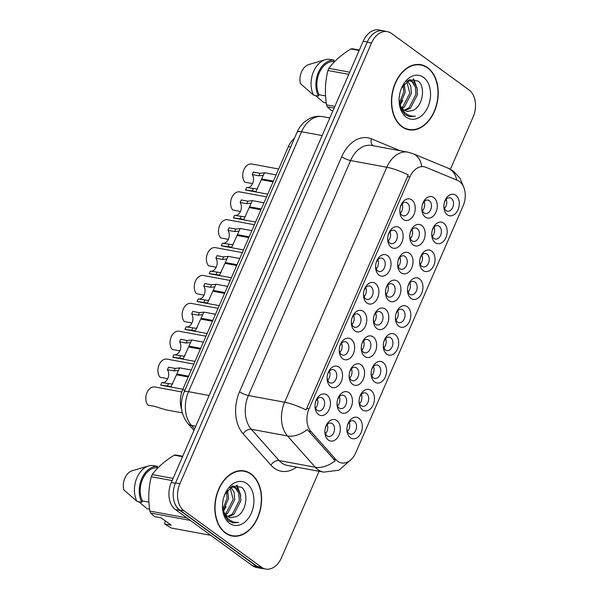 <?xml version="1.0" encoding="UTF-8"?>
<svg xmlns="http://www.w3.org/2000/svg" width="599" height="599" viewBox="0 0 599 599"><rect width="100%" height="100%" fill="white"/><g stroke="black" fill="none" stroke-linecap="round" stroke-linejoin="round"><path stroke-width="0.9" d="M403.299 219.399A10.924 7.585 -79.5 0 1 399.818 211.095A10.924 7.585 -79.5 0 1 400.851 205.517A10.924 7.585 -79.5 0 1 411.775 199.886A10.924 7.585 -79.5 0 1 413.991 214.345A10.924 7.585 -79.5 0 1 403.299 219.399M399.833 210.489A6.829 4.74 100.5 0 0 401.989 215.198A6.829 4.74 100.5 0 0 403.397 215.82A6.829 4.74 100.5 0 0 409.042 211.028A6.829 4.74 100.5 0 0 407.29 203.009A6.829 4.74 100.5 0 0 405.882 202.395A6.829 4.74 100.5 0 0 400.641 206.093M366.94 303.004A10.924 7.585 -79.5 0 1 363.466 294.708A10.924 7.585 -79.5 0 1 364.499 289.13A10.924 7.585 -79.5 0 1 375.423 283.499A10.924 7.585 -79.5 0 1 377.632 297.95A10.924 7.585 -79.5 0 1 366.94 303.004M363.473 294.102A6.829 4.74 100.5 0 0 365.637 298.811A6.829 4.74 100.5 0 0 367.045 299.425A6.829 4.74 100.5 0 0 372.69 294.641A6.829 4.74 100.5 0 0 370.938 286.622A6.829 4.74 100.5 0 0 369.531 286.008A6.829 4.74 100.5 0 0 364.289 289.699M354.825 330.873A10.924 7.585 -79.5 0 1 351.343 322.576A10.924 7.585 -79.5 0 1 352.377 316.998A10.924 7.585 -79.5 0 1 363.308 311.368A10.924 7.585 -79.5 0 1 365.517 325.826A10.924 7.585 -79.5 0 1 354.825 330.873M351.358 321.97A6.829 4.74 100.5 0 0 353.515 326.68A6.829 4.74 100.5 0 0 354.922 327.301A6.829 4.74 100.5 0 0 360.568 322.509A6.829 4.74 100.5 0 0 358.816 314.49A6.829 4.74 100.5 0 0 357.408 313.876A6.829 4.74 100.5 0 0 352.167 317.567M342.703 358.749A10.924 7.585 -79.5 0 1 339.229 350.445A10.924 7.585 -79.5 0 1 340.262 344.867A10.924 7.585 -79.5 0 1 351.186 339.236A10.924 7.585 -79.5 0 1 353.395 353.695A10.924 7.585 -79.5 0 1 342.703 358.749M339.236 349.838A6.829 4.74 100.5 0 0 341.4 354.556A6.829 4.74 100.5 0 0 342.808 355.17A6.829 4.74 100.5 0 0 348.453 350.385A6.829 4.74 100.5 0 0 346.701 342.358A6.829 4.74 100.5 0 0 345.294 341.744A6.829 4.74 100.5 0 0 340.052 345.443M379.062 275.136A10.924 7.585 -79.5 0 1 375.58 266.84A10.924 7.585 -79.5 0 1 376.614 261.261A10.924 7.585 -79.5 0 1 387.546 255.631A10.924 7.585 -79.5 0 1 389.754 270.082A10.924 7.585 -79.5 0 1 379.062 275.136M375.595 266.233A6.829 4.74 100.5 0 0 377.752 270.943A6.829 4.74 100.5 0 0 379.16 271.557A6.829 4.74 100.5 0 0 384.805 266.772A6.829 4.74 100.5 0 0 383.053 258.753A6.829 4.74 100.5 0 0 381.645 258.132A6.829 4.74 100.5 0 0 376.404 261.83M391.177 247.267A10.924 7.585 -79.5 0 1 387.703 238.971A10.924 7.585 -79.5 0 1 388.729 233.393A10.924 7.585 -79.5 0 1 399.66 227.762A10.924 7.585 -79.5 0 1 401.869 242.213A10.924 7.585 -79.5 0 1 391.177 247.267M387.71 238.365A6.829 4.74 100.5 0 0 389.874 243.074A6.829 4.74 100.5 0 0 391.282 243.688A6.829 4.74 100.5 0 0 396.927 238.904A6.829 4.74 100.5 0 0 395.175 230.877A6.829 4.74 100.5 0 0 393.768 230.263A6.829 4.74 100.5 0 0 388.526 233.962M330.588 386.617A10.924 7.585 -79.5 0 1 327.106 378.321A10.924 7.585 -79.5 0 1 328.14 372.743A10.924 7.585 -79.5 0 1 339.071 367.112A10.924 7.585 -79.5 0 1 341.28 381.563A10.924 7.585 -79.5 0 1 330.588 386.617M327.121 377.714A6.829 4.74 100.5 0 0 329.278 382.424A6.829 4.74 100.5 0 0 330.685 383.038A6.829 4.74 100.5 0 0 336.339 378.254A6.829 4.74 100.5 0 0 334.579 370.234A6.829 4.74 100.5 0 0 333.171 369.613A6.829 4.74 100.5 0 0 327.938 373.312M318.466 414.486A10.924 7.585 -79.5 0 1 314.992 406.189A10.924 7.585 -79.5 0 1 316.025 400.611A10.924 7.585 -79.5 0 1 326.949 394.981A10.924 7.585 -79.5 0 1 329.158 409.431A10.924 7.585 -79.5 0 1 318.466 414.486M314.999 405.583A6.829 4.74 100.5 0 0 317.163 410.293A6.829 4.74 100.5 0 0 318.571 410.907A6.829 4.74 100.5 0 0 324.216 406.122A6.829 4.74 100.5 0 0 322.464 398.103A6.829 4.74 100.5 0 0 321.057 397.489A6.829 4.74 100.5 0 0 315.815 401.18M425.32 217.093A10.924 7.585 -79.5 0 1 421.838 208.796A10.924 7.585 -79.5 0 1 422.872 203.218A10.924 7.585 -79.5 0 1 433.803 197.588A10.924 7.585 -79.5 0 1 436.012 212.039A10.924 7.585 -79.5 0 1 425.32 217.093M421.853 208.19A6.829 4.74 100.5 0 0 424.017 212.9A6.829 4.74 100.5 0 0 425.425 213.514A6.829 4.74 100.5 0 0 431.07 208.729A6.829 4.74 100.5 0 0 429.318 200.71A6.829 4.74 100.5 0 0 427.911 200.088A6.829 4.74 100.5 0 0 422.669 203.787M413.205 244.961A10.924 7.585 -79.5 0 1 409.723 236.665A10.924 7.585 -79.5 0 1 410.757 231.087A10.924 7.585 -79.5 0 1 421.681 225.456A10.924 7.585 -79.5 0 1 423.897 239.907A10.924 7.585 -79.5 0 1 413.205 244.961M409.738 236.058A6.829 4.74 100.5 0 0 411.895 240.768A6.829 4.74 100.5 0 0 413.303 241.382A6.829 4.74 100.5 0 0 418.948 236.598A6.829 4.74 100.5 0 0 417.196 228.578A6.829 4.74 100.5 0 0 415.788 227.964A6.829 4.74 100.5 0 0 410.547 231.656M376.846 328.574A10.924 7.585 -79.5 0 1 373.372 320.278A10.924 7.585 -79.5 0 1 374.405 314.7A10.924 7.585 -79.5 0 1 385.329 309.069A10.924 7.585 -79.5 0 1 387.538 323.52A10.924 7.585 -79.5 0 1 376.846 328.574M373.379 319.671A6.829 4.74 100.5 0 0 375.543 324.381A6.829 4.74 100.5 0 0 376.951 324.995A6.829 4.74 100.5 0 0 382.596 320.21A6.829 4.74 100.5 0 0 380.844 312.184A6.829 4.74 100.5 0 0 379.437 311.57A6.829 4.74 100.5 0 0 374.195 315.269M401.083 272.83A10.924 7.585 -79.5 0 1 397.609 264.533A10.924 7.585 -79.5 0 1 398.635 258.955A10.924 7.585 -79.5 0 1 409.566 253.325A10.924 7.585 -79.5 0 1 411.775 267.783A10.924 7.585 -79.5 0 1 401.083 272.83M397.616 263.927A6.829 4.74 100.5 0 0 399.78 268.637A6.829 4.74 100.5 0 0 401.188 269.258A6.829 4.74 100.5 0 0 406.833 264.466A6.829 4.74 100.5 0 0 405.081 256.447A6.829 4.74 100.5 0 0 403.674 255.833A6.829 4.74 100.5 0 0 398.432 259.524M388.968 300.705A10.924 7.585 -79.5 0 1 385.486 292.402A10.924 7.585 -79.5 0 1 386.52 286.824A10.924 7.585 -79.5 0 1 397.451 281.193A10.924 7.585 -79.5 0 1 399.66 295.651A10.924 7.585 -79.5 0 1 388.968 300.705M385.501 291.795A6.829 4.74 100.5 0 0 387.658 296.512A6.829 4.74 100.5 0 0 389.065 297.126A6.829 4.74 100.5 0 0 394.711 292.342A6.829 4.74 100.5 0 0 392.959 284.315A6.829 4.74 100.5 0 0 391.551 283.701A6.829 4.74 100.5 0 0 386.31 287.4M340.494 412.187A10.924 7.585 -79.5 0 1 337.012 403.883A10.924 7.585 -79.5 0 1 338.046 398.305A10.924 7.585 -79.5 0 1 348.977 392.674A10.924 7.585 -79.5 0 1 351.186 407.133A10.924 7.585 -79.5 0 1 340.494 412.187M337.027 403.277A6.829 4.74 100.5 0 0 339.184 407.986A6.829 4.74 100.5 0 0 340.591 408.608A6.829 4.74 100.5 0 0 346.237 403.816A6.829 4.74 100.5 0 0 344.485 395.797A6.829 4.74 100.5 0 0 343.077 395.183A6.829 4.74 100.5 0 0 337.843 398.882M352.609 384.311A10.924 7.585 -79.5 0 1 349.135 376.015A10.924 7.585 -79.5 0 1 350.168 370.437A10.924 7.585 -79.5 0 1 361.092 364.806A10.924 7.585 -79.5 0 1 363.301 379.257A10.924 7.585 -79.5 0 1 352.609 384.311M349.142 375.408A6.829 4.74 100.5 0 0 351.306 380.118A6.829 4.74 100.5 0 0 352.714 380.732A6.829 4.74 100.5 0 0 358.359 375.947A6.829 4.74 100.5 0 0 356.607 367.928A6.829 4.74 100.5 0 0 355.2 367.314A6.829 4.74 100.5 0 0 349.958 371.006M364.731 356.442A10.924 7.585 -79.5 0 1 361.249 348.146A10.924 7.585 -79.5 0 1 362.283 342.568A10.924 7.585 -79.5 0 1 373.214 336.938A10.924 7.585 -79.5 0 1 375.423 351.388A10.924 7.585 -79.5 0 1 364.731 356.442M361.264 347.54A6.829 4.74 100.5 0 0 363.421 352.249A6.829 4.74 100.5 0 0 364.828 352.863A6.829 4.74 100.5 0 0 370.474 348.079A6.829 4.74 100.5 0 0 368.722 340.06A6.829 4.74 100.5 0 0 367.314 339.446A6.829 4.74 100.5 0 0 362.073 343.137M328.372 440.055A10.924 7.585 -79.5 0 1 324.898 431.752A10.924 7.585 -79.5 0 1 325.931 426.181A10.924 7.585 -79.5 0 1 336.855 420.55A10.924 7.585 -79.5 0 1 339.064 435.001A10.924 7.585 -79.5 0 1 328.372 440.055M324.905 431.145A6.829 4.74 100.5 0 0 327.069 435.862A6.829 4.74 100.5 0 0 328.477 436.476A6.829 4.74 100.5 0 0 334.122 431.692A6.829 4.74 100.5 0 0 332.37 423.665A6.829 4.74 100.5 0 0 330.962 423.051A6.829 4.74 100.5 0 0 325.721 426.75M362.515 409.881A10.924 7.585 -79.5 0 1 359.041 401.585A10.924 7.585 -79.5 0 1 360.074 396.006A10.924 7.585 -79.5 0 1 370.998 390.376A10.924 7.585 -79.5 0 1 373.207 404.827A10.924 7.585 -79.5 0 1 362.515 409.881M359.048 400.978A6.829 4.74 100.5 0 0 361.212 405.688A6.829 4.74 100.5 0 0 362.62 406.302A6.829 4.74 100.5 0 0 368.265 401.517A6.829 4.74 100.5 0 0 366.513 393.498A6.829 4.74 100.5 0 0 365.105 392.877A6.829 4.74 100.5 0 0 359.864 396.575M374.637 382.012A10.924 7.585 -79.5 0 1 371.155 373.709A10.924 7.585 -79.5 0 1 372.189 368.138A10.924 7.585 -79.5 0 1 383.12 362.507A10.924 7.585 -79.5 0 1 385.329 376.958A10.924 7.585 -79.5 0 1 374.637 382.012M371.17 373.102A6.829 4.74 100.5 0 0 373.327 377.819A6.829 4.74 100.5 0 0 374.734 378.433A6.829 4.74 100.5 0 0 380.38 373.649A6.829 4.74 100.5 0 0 378.628 365.622A6.829 4.74 100.5 0 0 377.22 365.008A6.829 4.74 100.5 0 0 371.979 368.707M386.752 354.144A10.924 7.585 -79.5 0 1 383.278 345.84A10.924 7.585 -79.5 0 1 384.311 340.262A10.924 7.585 -79.5 0 1 395.235 334.631A10.924 7.585 -79.5 0 1 397.444 349.09A10.924 7.585 -79.5 0 1 386.752 354.144M383.285 345.234A6.829 4.74 100.5 0 0 385.449 349.943A6.829 4.74 100.5 0 0 386.857 350.565A6.829 4.74 100.5 0 0 392.502 345.773A6.829 4.74 100.5 0 0 390.75 337.754A6.829 4.74 100.5 0 0 389.343 337.14A6.829 4.74 100.5 0 0 384.101 340.838M398.874 326.268A10.924 7.585 -79.5 0 1 395.392 317.972A10.924 7.585 -79.5 0 1 396.426 312.393A10.924 7.585 -79.5 0 1 407.35 306.763A10.924 7.585 -79.5 0 1 409.566 321.214A10.924 7.585 -79.5 0 1 398.874 326.268M395.407 317.365A6.829 4.74 100.5 0 0 397.564 322.075A6.829 4.74 100.5 0 0 398.971 322.689A6.829 4.74 100.5 0 0 404.617 317.904A6.829 4.74 100.5 0 0 402.865 309.885A6.829 4.74 100.5 0 0 401.457 309.271A6.829 4.74 100.5 0 0 396.216 312.963M410.989 298.399A10.924 7.585 -79.5 0 1 407.515 290.103A10.924 7.585 -79.5 0 1 408.54 284.525A10.924 7.585 -79.5 0 1 419.472 278.894A10.924 7.585 -79.5 0 1 421.681 293.345A10.924 7.585 -79.5 0 1 410.989 298.399M407.522 289.497A6.829 4.74 100.5 0 0 409.686 294.206A6.829 4.74 100.5 0 0 411.094 294.82A6.829 4.74 100.5 0 0 416.739 290.036A6.829 4.74 100.5 0 0 414.987 282.017A6.829 4.74 100.5 0 0 413.58 281.403A6.829 4.74 100.5 0 0 408.338 285.094M423.111 270.531A10.924 7.585 -79.5 0 1 419.629 262.235A10.924 7.585 -79.5 0 1 420.663 256.657A10.924 7.585 -79.5 0 1 431.587 251.026A10.924 7.585 -79.5 0 1 433.803 265.477A10.924 7.585 -79.5 0 1 423.111 270.531M419.644 261.628A6.829 4.74 100.5 0 0 421.801 266.338A6.829 4.74 100.5 0 0 423.208 266.952A6.829 4.74 100.5 0 0 428.854 262.167A6.829 4.74 100.5 0 0 427.102 254.141A6.829 4.74 100.5 0 0 425.694 253.527A6.829 4.74 100.5 0 0 420.453 257.226M435.226 242.662A10.924 7.585 -79.5 0 1 431.744 234.359A10.924 7.585 -79.5 0 1 432.778 228.781A10.924 7.585 -79.5 0 1 443.709 223.15A10.924 7.585 -79.5 0 1 445.918 237.608A10.924 7.585 -79.5 0 1 435.226 242.662M431.759 233.752A6.829 4.74 100.5 0 0 433.923 238.469A6.829 4.74 100.5 0 0 435.331 239.083A6.829 4.74 100.5 0 0 440.976 234.299A6.829 4.74 100.5 0 0 439.224 226.272A6.829 4.74 100.5 0 0 437.817 225.658A6.829 4.74 100.5 0 0 432.575 229.357M447.348 214.786A10.924 7.585 -79.5 0 1 443.866 206.49A10.924 7.585 -79.5 0 1 444.9 200.912A10.924 7.585 -79.5 0 1 455.824 195.281A10.924 7.585 -79.5 0 1 458.033 209.74A10.924 7.585 -79.5 0 1 447.348 214.786M443.874 205.884A6.829 4.74 100.5 0 0 446.038 210.593A6.829 4.74 100.5 0 0 447.446 211.215A6.829 4.74 100.5 0 0 453.091 206.423A6.829 4.74 100.5 0 0 451.339 198.404A6.829 4.74 100.5 0 0 449.931 197.79A6.829 4.74 100.5 0 0 444.69 201.481M350.4 437.749A10.924 7.585 -79.5 0 1 346.918 429.453A10.924 7.585 -79.5 0 1 347.952 423.875A10.924 7.585 -79.5 0 1 358.883 418.244A10.924 7.585 -79.5 0 1 361.092 432.695A10.924 7.585 -79.5 0 1 350.4 437.749M346.933 428.847A6.829 4.74 100.5 0 0 349.09 433.556A6.829 4.74 100.5 0 0 350.497 434.17A6.829 4.74 100.5 0 0 356.143 429.386A6.829 4.74 100.5 0 0 354.391 421.367A6.829 4.74 100.5 0 0 352.983 420.753A6.829 4.74 100.5 0 0 347.749 424.444M457.396 180.329A18.427 12.804 -79.5 0 1 459.396 181.46A18.427 12.804 -79.5 0 1 463.124 205.846L355.776 452.732A18.427 12.804 -79.5 0 1 341.535 462.922A18.427 12.804 -79.5 0 1 335.957 459.628L311.001 431.542A18.427 12.804 -79.5 0 1 309.054 408.78L409.858 176.952A18.427 12.804 -79.5 0 1 424.099 166.762A18.427 12.804 -79.5 0 1 425.904 167.293L457.396 180.329M181.632 409.342A20.478 14.226 -79.5 0 1 182.695 389.709L288.389 146.635A20.478 14.226 -79.5 0 1 294.446 138.272M349.217 422.213A6.829 4.74 -79.5 0 1 347.51 431.46M446.165 199.25A6.829 4.74 -79.5 0 1 444.451 208.497M434.05 227.118A6.829 4.74 -79.5 0 1 432.336 236.365M421.928 254.994A6.829 4.74 -79.5 0 1 420.221 264.241M409.813 282.863A6.829 4.74 -79.5 0 1 408.099 292.11M397.691 310.731A6.829 4.74 -79.5 0 1 395.984 319.978M385.576 338.6A6.829 4.74 -79.5 0 1 383.862 347.847M373.454 366.468A6.829 4.74 -79.5 0 1 371.747 375.715M361.339 394.344A6.829 4.74 -79.5 0 1 359.625 403.591M327.196 424.511A6.829 4.74 -79.5 0 1 325.482 433.758M363.548 340.906A6.829 4.74 -79.5 0 1 361.841 350.153M351.433 368.774A6.829 4.74 -79.5 0 1 349.719 378.021M339.311 396.643A6.829 4.74 -79.5 0 1 337.604 405.89M387.785 285.161A6.829 4.74 -79.5 0 1 386.078 294.409M399.907 257.293A6.829 4.74 -79.5 0 1 398.193 266.54M375.67 313.037A6.829 4.74 -79.5 0 1 373.956 322.284M412.022 229.424A6.829 4.74 -79.5 0 1 410.315 238.672M424.144 201.556A6.829 4.74 -79.5 0 1 422.43 210.803M317.29 398.949A6.829 4.74 -79.5 0 1 315.576 408.196M329.405 371.081A6.829 4.74 -79.5 0 1 327.698 380.328M390.001 231.731A6.829 4.74 -79.5 0 1 388.287 240.97M377.879 259.599A6.829 4.74 -79.5 0 1 376.172 268.846M341.527 343.205A6.829 4.74 -79.5 0 1 339.813 352.452M353.642 315.336A6.829 4.74 -79.5 0 1 351.935 324.583M365.764 287.468A6.829 4.74 -79.5 0 1 364.05 296.715M402.116 203.855A6.829 4.74 -79.5 0 1 400.409 213.102M427.693 67.672A33.102 22.994 100.5 0 0 420.865 64.692A33.102 22.994 100.5 0 0 393.483 87.903A33.102 22.994 100.5 0 0 401.981 126.808A33.102 22.994 100.5 0 0 408.81 129.788A33.102 22.994 100.5 0 0 436.192 106.577A33.102 22.994 100.5 0 0 427.693 67.672M420.176 64.909A33.102 22.994 100.5 0 0 418.911 64.452M251.063 473.899A33.102 22.994 100.5 0 0 244.235 470.919A33.102 22.994 100.5 0 0 216.845 494.13A33.102 22.994 100.5 0 0 225.351 533.028A33.102 22.994 100.5 0 0 232.18 536.015A33.102 22.994 100.5 0 0 259.562 512.804A33.102 22.994 100.5 0 0 251.063 473.899M243.546 471.136A33.102 22.994 100.5 0 0 242.281 470.679M450.403 169.285L473.135 117A20.478 14.226 100.5 0 0 468.995 89.902L391.589 33.499A20.478 14.226 100.5 0 0 387.366 31.657L383.016 30.849A20.478 14.226 100.5 0 0 367.194 42.17L175.559 482.899A20.478 14.226 100.5 0 0 179.707 510.004L257.113 566.399A20.478 14.226 100.5 0 0 261.336 568.249L265.679 569.05A20.478 14.226 100.5 0 0 281.5 557.729L319.087 471.301M296.527 467.123A34.128 23.705 -79.5 0 1 274.26 468.163A34.128 23.705 -79.5 0 1 270.958 465.153L243.157 433.856A34.128 23.705 -79.5 0 1 239.555 391.701A6.829 1.55 23.5 0 0 248.413 395.535L284.622 402.236A23.893 5.421 -156.5 0 1 306.052 409.956L408.226 174.968A23.893 5.421 23.5 0 0 386.797 167.248A27.299 18.966 -79.5 0 1 407.889 152.153L371.687 145.452A27.299 18.966 100.5 0 0 350.587 160.547L248.413 395.535A27.299 18.966 100.5 0 0 251.295 429.258L279.097 460.556A27.299 18.966 100.5 0 0 281.74 462.967A27.299 18.966 100.5 0 0 287.37 465.423L323.58 472.132A27.299 18.966 -79.5 0 1 317.942 469.668A27.299 18.966 -79.5 0 1 315.306 467.257L287.505 435.96A27.299 18.966 -79.5 0 1 284.622 402.236L386.797 167.248L350.587 160.547A6.829 1.55 23.5 0 1 341.729 156.713A34.128 23.705 -79.5 0 1 371.44 138.833L400.139 150.716M270.958 465.153A6.829 4.32 -41.6 0 1 279.097 460.556L315.306 467.257A23.893 15.117 138.4 0 0 335.2 460.773L307.294 429.565A23.893 15.117 138.4 0 1 287.505 435.96L251.295 429.258A6.829 4.32 -41.6 0 0 243.157 433.856M387.366 31.657A20.478 14.226 100.5 0 0 371.537 42.978L179.91 483.707A20.478 14.226 100.5 0 0 184.05 510.805L261.456 567.201A20.478 14.226 100.5 0 0 265.679 569.05M230.271 535.536A33.102 22.994 100.5 0 0 231.618 535.566M406.901 129.317A33.102 22.994 100.5 0 0 408.248 129.339M384.992 31.215A20.478 14.226 100.5 0 0 383.323 30.751L378.98 29.95A20.478 14.226 100.5 0 0 363.159 41.271L171.314 482.487A20.478 14.226 100.5 0 0 175.455 509.584L252.456 565.688A20.478 14.226 100.5 0 0 256.686 567.538L261.029 568.346A20.478 14.226 100.5 0 0 262.751 568.511M383.323 30.751A20.478 14.226 100.5 0 0 378.096 31.155M173.942 500.682A20.478 14.226 100.5 0 0 179.797 510.393L256.806 566.497A20.478 14.226 100.5 0 0 261.029 568.346M347.555 425.035L348.888 422.587M181.826 391.971L154.886 386.984A10.235 7.113 -79.5 0 0 146.748 393.199A10.235 7.113 -79.5 0 0 147.916 405.126L154.535 406.347L165.519 409.776L182.321 412.891M325.534 427.342L326.859 424.886M162.254 382.656A7.51 5.219 100.5 0 0 167.952 378.179A7.51 5.219 100.5 0 0 167.413 369.673L168.506 367.165L175.125 368.392L179.603 367.913L176.84 374.016L188.573 376.187M188.228 376.981L176.488 374.809L171.134 386.55L160.712 385.082A10.235 7.113 -79.5 0 0 161.528 385.307L182.89 389.26M178.509 370.414L174.032 370.901L167.413 369.673M160.712 385.082L161.805 382.574L172.198 384.116L172.879 383.367M316.961 399.323L315.628 401.772M176.518 374.817L176.84 374.016M402.116 126.501A32.765 22.762 100.5 0 0 408.877 129.451A32.765 22.762 100.5 0 0 435.975 106.48A32.765 22.762 100.5 0 0 427.559 67.979A32.765 22.762 100.5 0 0 420.805 65.029A32.765 22.762 100.5 0 0 393.7 88.001A32.765 22.762 100.5 0 0 402.116 126.501M399.144 100.887L399.585 102.721C400.387 106.068 401.869 108.531 404.018 110.126L407.2 111.519L412.951 110.403L406.961 111.466M406.616 81.397L410.749 80.79L413.624 82.123L416.867 87.199L417.496 94.575L410.487 108.172L404.827 110.65M408.039 80.408L410.749 80.79M409.971 80.7L412.09 81.846L415.332 86.915L415.968 94.29L408.952 107.887L404.153 110.223M404.205 83.823L405.238 92.306L400.005 104.233M403.224 85.155L403.704 92.021L399.57 102.646M407.545 81.03L410.749 86.106L411.371 93.444L404.355 107.034L402.229 108.412M406.691 81.367L409.836 93.159L402.82 106.749L401.622 107.595M399.106 99.816L400.694 108.187L404.842 114.402L409.664 116.745L415.354 116.161C411.371 116.52 407.837 115.3 404.752 112.485C402.199 110.051 400.476 106.802 399.585 102.721M423.478 77.361A22.253 15.462 100.5 0 0 401.21 88.839A22.253 15.462 100.5 0 0 399.106 100.205A22.253 15.462 100.5 0 0 406.197 117.119A22.253 15.462 100.5 0 0 427.986 106.817A22.253 15.462 100.5 0 0 423.478 77.361M412.951 110.403C423.021 106.285 425.717 86.593 418.184 81.052L409.319 79.742L401.51 88.21M326.253 102.983L323.722 102.511L315.448 95.503M359.355 50.024L352.526 48.759A36.853 25.6 100.5 0 0 350.819 48.938C341.198 54.943 333.883 61.412 328.873 68.338A36.853 25.6 100.5 0 0 327.938 70.495C325.13 81.464 324.651 92.912 326.515 104.84A36.853 25.6 100.5 0 0 327.279 106.824L331.18 110.381L332.962 110.71M359.153 50.481L350.819 48.938M328.873 68.338L349.711 72.194M348.775 74.351L327.938 70.495M326.515 104.84L334.848 106.382M334.107 108.09L327.279 106.824M334.534 61.675L333.508 61.48L334.085 60.147L329.255 59.256A21.841 15.17 100.5 0 0 325.302 59.705L308.695 64.565A13.65 9.479 100.5 0 0 300.413 83.598L313.644 95.166L318.473 96.065L319.05 94.732L325.557 95.937M325.302 59.705A21.841 15.17 100.5 0 0 313.644 95.166M334.085 60.147A21.841 15.17 100.5 0 0 318.413 72.382A21.841 15.17 100.5 0 0 318.473 96.065M333.508 61.48A20.478 14.226 100.5 0 0 319.222 72.966A20.478 14.226 100.5 0 0 319.05 94.732M415.354 116.161L409.461 116.708M413.085 78.986L415.976 85.036M413.782 79.038L417.428 89.753M402.723 100.415L400.214 104.825M225.486 532.728A32.765 22.762 100.5 0 0 232.24 535.678A32.765 22.762 100.5 0 0 259.345 512.707A32.765 22.762 100.5 0 0 250.929 474.206A32.765 22.762 100.5 0 0 244.167 471.248A32.765 22.762 100.5 0 0 217.07 494.227A32.765 22.762 100.5 0 0 225.486 532.728M222.514 507.113L222.955 508.948C223.756 512.295 225.231 514.758 227.388 516.353L230.57 517.746L236.32 516.63L230.33 517.693M229.986 487.623L234.112 487.017L236.994 488.35L240.236 493.426L240.865 500.801L233.857 514.391L228.197 516.877M231.409 486.628L234.112 487.017M233.34 486.927L235.459 488.065L238.702 493.142L239.338 500.517L232.322 514.107L227.523 516.45M227.575 490.042L228.608 498.533L223.375 510.46M226.587 491.382L227.073 498.248L222.933 508.873M230.915 487.257L234.119 492.326L234.733 499.671L227.725 513.261L225.598 514.638M230.061 487.586L233.206 499.386L226.19 512.976L224.992 513.822M222.476 506.043L224.063 514.406L228.212 520.628L233.033 522.972L238.716 522.38C234.741 522.747 231.207 521.527 228.122 518.712C225.561 516.278 223.839 513.029 222.955 508.948M246.848 483.588A22.253 15.462 100.5 0 0 224.58 495.066A22.253 15.462 100.5 0 0 222.476 506.432A22.253 15.462 100.5 0 0 229.567 523.339A22.253 15.462 100.5 0 0 251.348 513.044A22.253 15.462 100.5 0 0 246.848 483.588M236.32 516.63C246.391 512.512 249.087 492.82 241.554 487.272L232.689 485.969L224.872 494.437M182.725 456.251L175.896 454.985A36.853 25.6 100.5 0 0 174.189 455.165C164.568 461.17 157.252 467.639 152.243 474.558A36.853 25.6 100.5 0 0 151.307 476.722C148.5 487.691 148.02 499.139 149.885 511.067A36.853 25.6 100.5 0 0 150.648 513.051L154.542 516.608L161.161 517.836L171.239 525.173L164.62 523.953L171.172 528.004L210.796 535.334M164.62 523.953L165.302 520.845M149.623 509.21L147.092 508.738L138.818 501.73M182.523 456.708L174.189 455.165M152.243 474.558L173.081 478.421M172.145 480.578L151.307 476.722M149.885 511.067L186.895 517.918M190.272 520.381L150.648 513.051M157.904 467.901L156.878 467.707L157.455 466.374L152.625 465.483A21.841 15.17 100.5 0 0 148.672 465.932L132.057 470.792A13.65 9.479 100.5 0 0 123.783 489.825L137.014 501.393L141.836 502.291L142.42 500.959L148.919 502.164M148.672 465.932A21.841 15.17 100.5 0 0 137.014 501.393M157.455 466.374A21.841 15.17 100.5 0 0 141.783 478.601A21.841 15.17 100.5 0 0 141.836 502.291M156.878 467.707A20.478 14.226 100.5 0 0 142.592 479.193A20.478 14.226 100.5 0 0 142.42 500.959M238.716 522.38L232.831 522.934M236.455 485.212L239.345 491.262M237.144 485.265L240.798 495.979M226.093 506.642L223.584 511.052M359.677 397.167L361.002 394.719M371.792 369.298L373.125 366.843M383.914 341.43L385.239 338.974M396.029 313.562L397.362 311.106M174.369 354.788A7.51 5.219 100.5 0 0 180.067 350.303A7.51 5.219 100.5 0 0 179.528 341.804L180.621 339.296L187.24 340.524L191.717 340.045L188.955 346.14L200.695 348.319M200.343 349.112L188.61 346.941L183.257 358.681L172.834 357.214A10.235 7.113 -79.5 0 0 173.65 357.438L195.004 361.392M190.632 342.546L186.154 343.032L179.528 341.804M172.834 357.214L173.92 354.705L184.312 356.24L185.001 355.499M329.076 371.447L327.743 373.903M188.64 346.948L188.955 346.14M186.491 326.919A7.51 5.219 100.5 0 0 192.189 322.434A7.51 5.219 100.5 0 0 191.65 313.936L192.743 311.428L199.362 312.656L203.84 312.176L201.077 318.271L212.81 320.443M212.465 321.244L200.725 319.072L195.371 330.813L184.949 329.338A10.235 7.113 -79.5 0 0 185.765 329.562L207.127 333.523M202.747 314.677L198.269 315.164L191.65 313.936M184.949 329.338L186.042 326.829L196.435 328.372L197.116 327.631M341.19 343.579L339.865 346.035M200.755 319.08L201.077 318.271M198.606 299.043A7.51 5.219 100.5 0 0 204.304 294.566A7.51 5.219 100.5 0 0 203.765 286.067L204.858 283.559L211.477 284.78L215.954 284.308L213.192 290.403L224.932 292.574M224.58 293.375L212.847 291.204L207.494 302.944L197.071 301.469A10.235 7.113 -79.5 0 0 197.887 301.694L219.241 305.647M214.869 286.809L210.391 287.288L203.765 286.067M197.071 301.469L198.157 298.961L208.549 300.503L209.238 299.762M353.313 315.71L351.98 318.166M212.877 291.204L213.192 290.403M210.728 271.175A7.51 5.219 100.5 0 0 216.426 266.697A7.51 5.219 100.5 0 0 215.887 258.191L216.98 255.683L223.599 256.911L228.077 256.432L225.306 262.534L237.047 264.706M236.702 265.507L224.962 263.328L219.608 275.068L209.186 273.601A10.235 7.113 -79.5 0 0 210.002 273.825L231.364 277.779M226.984 258.933L222.506 259.419L215.887 258.191M209.186 273.601L210.279 271.092L220.672 272.635L221.353 271.894M365.427 287.842L364.102 290.29M224.992 263.335L225.306 262.534M193.836 364.08L167.009 359.115A10.235 7.113 -79.5 0 0 158.87 365.33A10.235 7.113 -79.5 0 0 160.03 377.258L167.72 378.718M337.649 399.473L338.982 397.017M205.959 336.211L179.123 331.247A10.235 7.113 -79.5 0 0 170.985 337.454A10.235 7.113 -79.5 0 0 172.153 349.382L179.835 350.849M349.771 371.605L351.096 369.149M218.073 308.343L191.238 303.379A10.235 7.113 -79.5 0 0 183.107 309.586A10.235 7.113 -79.5 0 0 184.267 321.513L191.957 322.973M361.886 343.729L363.219 341.28M230.188 280.474L203.361 275.503A10.235 7.113 -79.5 0 0 195.222 281.717A10.235 7.113 -79.5 0 0 196.39 293.645L204.072 295.105M374.008 315.86L375.333 313.404M408.151 285.686L409.476 283.237M420.266 257.817L421.599 255.361M432.388 229.949L433.713 227.493M444.503 202.08L445.836 199.624M242.31 252.606L215.475 247.634A10.235 7.113 -79.5 0 0 207.344 253.849A10.235 7.113 -79.5 0 0 208.504 265.776L216.187 267.236M386.123 287.992L387.456 285.536M254.425 224.73L227.598 219.766A10.235 7.113 -79.5 0 0 219.459 225.973A10.235 7.113 -79.5 0 0 220.619 237.9L228.309 239.368M398.245 260.123L399.57 257.667M266.548 196.861L239.712 191.897A10.235 7.113 -79.5 0 0 231.581 198.104A10.235 7.113 -79.5 0 0 232.741 210.032L240.424 211.499M410.36 232.247L411.693 229.799M278.662 168.993L251.835 164.021A10.235 7.113 -79.5 0 0 243.696 170.236A10.235 7.113 -79.5 0 0 244.856 182.163L252.546 183.623M422.482 204.379L423.807 201.93M222.843 243.306A7.51 5.219 100.5 0 0 228.541 238.821A7.51 5.219 100.5 0 0 228.002 230.323L229.095 227.815L235.714 229.043L240.192 228.563L237.429 234.666L249.169 236.837M248.817 237.631L237.084 235.459L231.731 247.2L221.308 245.732A10.235 7.113 -79.5 0 0 222.124 245.957L243.479 249.91M239.106 231.064L234.628 231.551L228.002 230.323M221.308 245.732L222.394 243.224L232.786 244.766L233.468 244.018M377.55 259.966L376.217 262.422M237.114 235.467L237.429 234.666M234.958 215.438A7.51 5.219 100.5 0 0 240.663 210.953A7.51 5.219 100.5 0 0 240.124 202.455L241.21 199.946L247.836 201.174L252.306 200.695L249.543 206.79L261.284 208.969M260.939 209.762L249.199 207.591L243.845 219.331L233.423 217.864A10.235 7.113 -79.5 0 0 234.239 218.088L255.601 222.042M251.221 203.196L246.743 203.682L240.124 202.455M233.423 217.864L234.516 215.355L244.909 216.89L245.59 216.149M389.664 232.098L388.339 234.553M249.229 207.598L249.543 206.79M247.08 187.562A7.51 5.219 100.5 0 0 252.778 183.084A7.51 5.219 100.5 0 0 252.239 174.586L253.332 172.078L259.951 173.306L264.429 172.826L261.666 178.921L273.399 181.093M273.054 181.894L261.321 179.722L255.968 191.463L245.545 189.988A10.235 7.113 -79.5 0 0 246.361 190.212L267.716 194.166M263.343 175.327L258.865 175.814L252.239 174.586M245.545 189.988L246.631 187.48L257.023 189.022L257.705 188.281M401.787 204.229L400.454 206.685M261.344 179.722L261.666 178.921M335.957 459.628L333.321 459.141M311.001 431.542L308.373 431.055M309.054 408.78L306.651 408.338M409.858 176.952L407.455 176.503M290.635 147.055L288.389 146.635M184.941 390.121L182.695 389.709M463.693 187.165L460.077 178.3L453.406 171.172L448.104 168.199A23.893 16.997 112.5 0 1 456.7 180.044M448.104 168.199L413.018 153.673A23.893 16.997 112.5 0 1 421.748 166.32M239.555 391.701L341.729 156.713M261.456 567.201L257.113 566.399M371.537 42.978L367.194 42.17M179.91 483.707L175.559 482.899M184.05 510.805L179.707 510.004M371.44 138.833A6.829 4.859 -67.5 0 0 373.035 145.699M363.159 41.271L367.262 42.027M252.456 565.688L256.806 566.497M175.455 509.584L179.797 510.393M171.314 482.487L175.417 483.243M297.097 132.184A13.65 3.1 23.5 0 1 301.552 131.758L188.535 391.679A27.299 18.966 100.5 0 0 191.418 425.395A13.65 8.641 138.4 0 1 187.831 423.478C180.711 414.164 179.46 403.704 184.08 392.105L297.097 132.184C298.961 127.887 301.626 124.3 305.093 121.425L309.129 118.767C313.442 116.55 317.949 115.847 322.651 116.655A27.299 18.966 100.5 0 0 301.552 131.758L322.157 135.569M194.585 428.959L191.418 425.395L195.783 426.203M184.08 392.105A13.65 3.1 23.5 0 1 188.535 391.679L209.141 395.49M168.424 383.802L167.338 386.31M175.125 368.392L174.032 370.901M180.546 355.926L179.453 358.434M187.24 340.524L186.154 343.032M192.661 328.057L191.575 330.566M199.362 312.656L198.269 315.164M204.783 300.189L203.69 302.697M211.477 284.78L210.391 287.288M216.898 272.32L215.812 274.829M223.599 256.911L222.506 259.419M229.02 244.452L227.927 246.96M235.714 229.043L234.628 231.551M241.135 216.576L240.049 219.084M247.836 201.174L246.743 203.682M253.257 188.707L252.164 191.216M259.951 173.306L258.865 175.814M323.58 472.132L338.952 470.215L350.385 460.204M413.018 153.673L407.889 152.153M322.651 116.655L329.802 117.981M193.971 430.381L187.831 423.478M179.618 367.831L191.268 369.987M405.635 128.852L408.877 129.451M417.563 64.422L420.805 65.029M229.005 535.079L232.24 535.678M240.933 470.649L244.167 471.248M191.74 339.962L203.39 342.119M203.855 312.094L215.505 314.25M215.977 284.218L227.627 286.374M228.092 256.35L239.742 258.506M240.214 228.481L251.857 230.637M252.329 200.613L263.979 202.769M264.451 172.737L276.094 174.893"/></g></svg>
